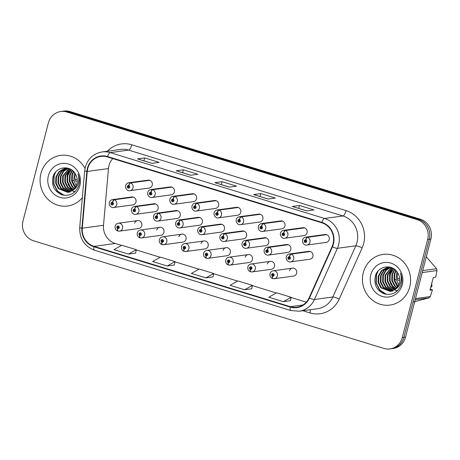 <?xml version="1.0" encoding="UTF-8"?>
<svg xmlns="http://www.w3.org/2000/svg" width="460" height="460" viewBox="0 0 460 460"><rect width="100%" height="100%" fill="white"/><g stroke="black" fill="none" stroke-linecap="round" stroke-linejoin="round"><path stroke-width="0.69" d="M292.445 268.174L273.223 270.785A3.996 3.755 82.3 0 1 277.386 275.862A3.996 3.755 82.3 0 1 274.298 278.702L293.52 276.092A3.996 3.755 -97.7 0 0 296.614 273.246A3.996 3.755 -97.7 0 0 289.443 270.733M270.33 261.378L251.102 263.988A3.996 3.755 82.3 0 1 255.271 269.065A3.996 3.755 82.3 0 1 252.178 271.906L271.406 269.295A3.996 3.755 -97.7 0 0 274.493 266.449A3.996 3.755 -97.7 0 0 267.323 263.936M226.09 247.785L206.868 250.401A3.996 3.755 82.3 0 1 211.031 255.472A3.996 3.755 82.3 0 1 207.943 258.319L227.165 255.702A3.996 3.755 -97.7 0 0 230.259 252.862A3.996 3.755 -97.7 0 0 223.083 250.343M203.97 240.988L184.748 243.605A3.996 3.755 82.3 0 1 188.91 248.676A3.996 3.755 82.3 0 1 185.823 251.522L205.051 248.906A3.996 3.755 -97.7 0 0 208.138 246.065A3.996 3.755 -97.7 0 0 200.968 243.547M181.855 234.192L162.627 236.808A3.996 3.755 82.3 0 1 166.796 241.88A3.996 3.755 82.3 0 1 163.702 244.726L182.93 242.109A3.996 3.755 -97.7 0 0 186.018 239.269A3.996 3.755 -97.7 0 0 178.848 236.75M159.735 227.395L140.507 230.011A3.996 3.755 82.3 0 1 144.676 235.083A3.996 3.755 82.3 0 1 141.588 237.929L160.81 235.319A3.996 3.755 -97.7 0 0 163.904 232.472A3.996 3.755 -97.7 0 0 156.728 229.954M248.21 254.581L228.982 257.192A3.996 3.755 82.3 0 1 233.151 262.269A3.996 3.755 82.3 0 1 230.058 265.109L249.285 262.499A3.996 3.755 -97.7 0 0 252.373 259.658A3.996 3.755 -97.7 0 0 245.203 257.14M137.615 220.605L118.392 223.215A3.996 3.755 82.3 0 1 122.555 228.286A3.996 3.755 82.3 0 1 119.468 231.133L138.69 228.522A3.996 3.755 -97.7 0 0 141.784 225.676A3.996 3.755 -97.7 0 0 134.613 223.163M289.536 256.772A2.662 0.816 -70.3 0 1 291.203 254.127A3.996 3.755 82.3 0 1 290.588 261.866L309.816 259.256A3.996 3.755 -97.7 0 0 312.903 256.41A3.996 3.755 -97.7 0 0 308.74 251.338L289.512 253.949A3.996 3.755 82.3 0 1 290.881 254.029A2.662 0.845 104.5 0 0 289.432 256.737A1.334 1.254 -97.7 0 0 287.943 257.657A1.334 1.254 -97.7 0 0 288.822 259.308A1.334 1.254 -97.7 0 0 290.363 258.405A1.334 1.254 -97.7 0 0 289.536 256.772L289.305 257.525A0.535 0.5 82.3 0 1 289.225 258.56A0.535 0.5 82.3 0 1 288.667 257.882A0.535 0.5 82.3 0 1 289.265 257.514L289.432 256.737M267.415 249.975A2.662 0.816 -70.3 0 1 269.083 247.33A3.996 3.755 82.3 0 1 268.473 255.07L287.695 252.459A3.996 3.755 -97.7 0 0 290.789 249.613A3.996 3.755 -97.7 0 0 286.62 244.542L267.398 247.152A3.996 3.755 82.3 0 1 268.767 247.233A2.662 0.845 104.5 0 0 267.312 249.941A1.334 1.254 -97.7 0 0 265.828 250.861A1.334 1.254 -97.7 0 0 266.702 252.511A1.334 1.254 -97.7 0 0 268.243 251.608A1.334 1.254 -97.7 0 0 267.415 249.975L267.185 250.729A0.535 0.5 82.3 0 1 267.105 251.764A0.535 0.5 82.3 0 1 266.553 251.085A0.535 0.5 82.3 0 1 267.145 250.717L267.312 249.941M201.06 229.586A2.662 0.816 -70.3 0 1 202.728 226.947A3.996 3.755 82.3 0 1 202.112 234.68L221.34 232.07A3.996 3.755 -97.7 0 0 224.434 229.23A3.996 3.755 -97.7 0 0 220.265 224.152L201.037 226.763A3.996 3.755 82.3 0 1 202.411 226.849A2.662 0.845 104.5 0 0 200.957 229.552A1.334 1.254 -97.7 0 0 199.467 230.477A1.334 1.254 -97.7 0 0 200.347 232.122A1.334 1.254 -97.7 0 0 201.888 231.219A1.334 1.254 -97.7 0 0 201.06 229.586L200.83 230.345A0.535 0.5 82.3 0 1 200.75 231.374A0.535 0.5 82.3 0 1 200.198 230.696A0.535 0.5 82.3 0 1 200.79 230.328L200.957 229.552M178.946 222.789A2.662 0.816 -70.3 0 1 180.607 220.15A3.996 3.755 82.3 0 1 179.998 227.89L199.22 225.273A3.996 3.755 -97.7 0 0 202.314 222.433A3.996 3.755 -97.7 0 0 198.145 217.356L178.923 219.972A3.996 3.755 82.3 0 1 180.291 220.052A2.662 0.845 104.5 0 0 178.836 222.755A1.334 1.254 -97.7 0 0 177.353 223.681A1.334 1.254 -97.7 0 0 178.233 225.325A1.334 1.254 -97.7 0 0 179.768 224.422A1.334 1.254 -97.7 0 0 178.946 222.789L178.716 223.548A0.535 0.5 82.3 0 1 178.63 224.578A0.535 0.5 82.3 0 1 178.077 223.899A0.535 0.5 82.3 0 1 178.67 223.531L178.836 222.755M156.826 215.993A2.662 0.816 -70.3 0 1 158.487 213.354A3.996 3.755 82.3 0 1 157.878 221.093L177.106 218.477A3.996 3.755 -97.7 0 0 180.193 215.636A3.996 3.755 -97.7 0 0 176.03 210.559L156.802 213.175A3.996 3.755 82.3 0 1 158.171 213.256A2.662 0.845 104.5 0 0 156.716 215.964A1.334 1.254 -97.7 0 0 155.233 216.884A1.334 1.254 -97.7 0 0 156.112 218.534A1.334 1.254 -97.7 0 0 157.653 217.626A1.334 1.254 -97.7 0 0 156.826 215.993L156.595 216.752A0.535 0.5 82.3 0 1 156.515 217.781A0.535 0.5 82.3 0 1 155.957 217.103A0.535 0.5 82.3 0 1 156.555 216.735L156.716 215.964M134.705 209.196A2.662 0.816 -70.3 0 1 136.373 206.557A3.996 3.755 82.3 0 1 135.757 214.297L154.986 211.68A3.996 3.755 -97.7 0 0 158.073 208.84A3.996 3.755 -97.7 0 0 153.91 203.763L134.682 206.379A3.996 3.755 82.3 0 1 136.051 206.459A2.662 0.845 104.5 0 0 134.602 209.168A1.334 1.254 -97.7 0 0 133.112 210.088A1.334 1.254 -97.7 0 0 133.992 211.738A1.334 1.254 -97.7 0 0 135.533 210.829A1.334 1.254 -97.7 0 0 134.705 209.196L134.475 209.955A0.535 0.5 82.3 0 1 134.395 210.985A0.535 0.5 82.3 0 1 133.837 210.312A0.535 0.5 82.3 0 1 134.435 209.944L134.602 209.168M245.301 243.179A2.662 0.816 -70.3 0 1 246.962 240.534A3.996 3.755 82.3 0 1 246.353 248.273L265.575 245.663A3.996 3.755 -97.7 0 0 268.669 242.817A3.996 3.755 -97.7 0 0 264.5 237.745L245.278 240.356A3.996 3.755 82.3 0 1 246.646 240.436A2.662 0.845 104.5 0 0 245.191 243.144A1.334 1.254 -97.7 0 0 243.708 244.064A1.334 1.254 -97.7 0 0 244.588 245.715A1.334 1.254 -97.7 0 0 246.123 244.812A1.334 1.254 -97.7 0 0 245.301 243.179L245.071 243.932A0.535 0.5 82.3 0 1 244.99 244.967A0.535 0.5 82.3 0 1 244.433 244.289A0.535 0.5 82.3 0 1 245.025 243.921L245.191 243.144M223.18 236.382A2.662 0.816 -70.3 0 1 224.842 233.737A3.996 3.755 82.3 0 1 224.233 241.477L243.461 238.867A3.996 3.755 -97.7 0 0 246.548 236.02A3.996 3.755 -97.7 0 0 242.385 230.949L223.157 233.559A3.996 3.755 82.3 0 1 224.526 233.645A2.662 0.845 104.5 0 0 223.077 236.348A1.334 1.254 -97.7 0 0 221.588 237.268A1.334 1.254 -97.7 0 0 222.467 238.918A1.334 1.254 -97.7 0 0 224.008 238.015A1.334 1.254 -97.7 0 0 223.18 236.382L222.95 237.136A0.535 0.5 82.3 0 1 222.87 238.171A0.535 0.5 82.3 0 1 222.312 237.492A0.535 0.5 82.3 0 1 222.91 237.124L223.077 236.348M112.585 202.4A2.662 0.816 -70.3 0 1 114.252 199.761A3.996 3.755 82.3 0 1 113.643 207.5L132.865 204.89A3.996 3.755 -97.7 0 0 135.959 202.043A3.996 3.755 -97.7 0 0 131.79 196.966L112.568 199.583A3.996 3.755 82.3 0 1 113.936 199.663A2.662 0.845 104.5 0 0 112.481 202.371A1.334 1.254 -97.7 0 0 110.992 203.291A1.334 1.254 -97.7 0 0 111.872 204.941A1.334 1.254 -97.7 0 0 113.413 204.033A1.334 1.254 -97.7 0 0 112.585 202.4L112.355 203.159A0.535 0.5 82.3 0 1 112.274 204.188A0.535 0.5 82.3 0 1 111.722 203.515A0.535 0.5 82.3 0 1 112.315 203.147L112.481 202.371M305.831 239.936A2.662 0.816 -70.3 0 1 307.493 237.291A3.996 3.755 82.3 0 1 306.883 245.03L326.105 242.42A3.996 3.755 -97.7 0 0 329.199 239.574A3.996 3.755 -97.7 0 0 325.03 234.502L305.808 237.113A3.996 3.755 82.3 0 1 307.176 237.193A2.662 0.845 104.5 0 0 305.722 239.901A1.334 1.254 -97.7 0 0 304.238 240.821A1.334 1.254 -97.7 0 0 305.118 242.472A1.334 1.254 -97.7 0 0 306.653 241.563A1.334 1.254 -97.7 0 0 305.831 239.936L305.601 240.689A0.535 0.5 82.3 0 1 305.515 241.724A0.535 0.5 82.3 0 1 304.963 241.046A0.535 0.5 82.3 0 1 305.555 240.678L305.722 239.901M283.711 233.139A2.662 0.816 -70.3 0 1 285.373 230.494A3.996 3.755 82.3 0 1 284.763 238.234L303.991 235.623A3.996 3.755 -97.7 0 0 307.079 232.777A3.996 3.755 -97.7 0 0 302.916 227.706L283.688 230.316A3.996 3.755 82.3 0 1 285.056 230.397A2.662 0.845 104.5 0 0 283.607 233.105A1.334 1.254 -97.7 0 0 282.118 234.025A1.334 1.254 -97.7 0 0 282.998 235.675A1.334 1.254 -97.7 0 0 284.539 234.767A1.334 1.254 -97.7 0 0 283.711 233.139L283.481 233.893A0.535 0.5 82.3 0 1 283.4 234.928A0.535 0.5 82.3 0 1 282.842 234.249A0.535 0.5 82.3 0 1 283.44 233.881L283.607 233.105M261.59 226.343A2.662 0.816 -70.3 0 1 263.258 223.698A3.996 3.755 82.3 0 1 262.643 231.437L281.871 228.827A3.996 3.755 -97.7 0 0 284.958 225.981A3.996 3.755 -97.7 0 0 280.795 220.909L261.567 223.52A3.996 3.755 82.3 0 1 262.942 223.6A2.662 0.845 104.5 0 0 261.487 226.308A1.334 1.254 -97.7 0 0 259.998 227.228A1.334 1.254 -97.7 0 0 260.877 228.879A1.334 1.254 -97.7 0 0 262.418 227.976A1.334 1.254 -97.7 0 0 261.59 226.343L261.361 227.096A0.535 0.5 82.3 0 1 261.28 228.131A0.535 0.5 82.3 0 1 260.722 227.453A0.535 0.5 82.3 0 1 261.32 227.085L261.487 226.308M217.356 212.75A2.662 0.816 -70.3 0 1 219.017 210.105A3.996 3.755 82.3 0 1 218.408 217.844L237.636 215.234A3.996 3.755 -97.7 0 0 240.724 212.388A3.996 3.755 -97.7 0 0 236.555 207.316L217.333 209.927A3.996 3.755 82.3 0 1 218.701 210.007A2.662 0.845 104.5 0 0 217.246 212.715A1.334 1.254 -97.7 0 0 215.763 213.636A1.334 1.254 -97.7 0 0 216.643 215.286A1.334 1.254 -97.7 0 0 218.178 214.383A1.334 1.254 -97.7 0 0 217.356 212.75L217.126 213.503A0.535 0.5 82.3 0 1 217.045 214.538A0.535 0.5 82.3 0 1 216.487 213.86A0.535 0.5 82.3 0 1 217.08 213.492L217.246 212.715M239.47 219.546A2.662 0.816 -70.3 0 1 241.138 216.901A3.996 3.755 82.3 0 1 240.528 224.641L259.75 222.03A3.996 3.755 -97.7 0 0 262.844 219.184A3.996 3.755 -97.7 0 0 258.675 214.113L239.453 216.723A3.996 3.755 82.3 0 1 240.821 216.804A2.662 0.845 104.5 0 0 239.367 219.512A1.334 1.254 -97.7 0 0 237.883 220.432A1.334 1.254 -97.7 0 0 238.757 222.082A1.334 1.254 -97.7 0 0 240.298 221.179A1.334 1.254 -97.7 0 0 239.47 219.546L239.246 220.3A0.535 0.5 82.3 0 1 239.16 221.335A0.535 0.5 82.3 0 1 238.608 220.656A0.535 0.5 82.3 0 1 239.2 220.288L239.367 219.512M151.001 192.361A2.662 0.816 -70.3 0 1 152.662 189.721A3.996 3.755 82.3 0 1 152.053 197.461L171.275 194.844A3.996 3.755 -97.7 0 0 174.369 192.004A3.996 3.755 -97.7 0 0 170.2 186.927L150.978 189.543A3.996 3.755 82.3 0 1 152.346 189.623A2.662 0.845 104.5 0 0 150.892 192.326A1.334 1.254 -97.7 0 0 149.408 193.252A1.334 1.254 -97.7 0 0 150.288 194.896A1.334 1.254 -97.7 0 0 151.823 193.993A1.334 1.254 -97.7 0 0 151.001 192.361L150.771 193.119A0.535 0.5 82.3 0 1 150.684 194.149A0.535 0.5 82.3 0 1 150.132 193.47A0.535 0.5 82.3 0 1 150.725 193.102L150.892 192.326M173.115 199.157A2.662 0.816 -70.3 0 1 174.783 196.518A3.996 3.755 82.3 0 1 174.173 204.251L193.395 201.641A3.996 3.755 -97.7 0 0 196.489 198.8A3.996 3.755 -97.7 0 0 192.32 193.723L173.092 196.334A3.996 3.755 82.3 0 1 174.466 196.42A2.662 0.845 104.5 0 0 173.012 199.123A1.334 1.254 -97.7 0 0 171.522 200.048A1.334 1.254 -97.7 0 0 172.402 201.693A1.334 1.254 -97.7 0 0 173.943 200.79A1.334 1.254 -97.7 0 0 173.115 199.157L172.885 199.916A0.535 0.5 82.3 0 1 172.805 200.945A0.535 0.5 82.3 0 1 172.253 200.267A0.535 0.5 82.3 0 1 172.845 199.899L173.012 199.123M195.236 205.953A2.662 0.816 -70.3 0 1 196.897 203.308A3.996 3.755 82.3 0 1 196.288 211.048L215.516 208.437A3.996 3.755 -97.7 0 0 218.603 205.591A3.996 3.755 -97.7 0 0 214.44 200.52L195.212 203.13A3.996 3.755 82.3 0 1 196.581 203.216A2.662 0.845 104.5 0 0 195.132 205.919A1.334 1.254 -97.7 0 0 193.643 206.839A1.334 1.254 -97.7 0 0 194.522 208.489A1.334 1.254 -97.7 0 0 196.064 207.586A1.334 1.254 -97.7 0 0 195.236 205.953L195.005 206.707A0.535 0.5 82.3 0 1 194.925 207.742A0.535 0.5 82.3 0 1 194.367 207.063A0.535 0.5 82.3 0 1 194.965 206.695L195.132 205.919M128.88 185.564A2.662 0.816 -70.3 0 1 130.542 182.925A3.996 3.755 82.3 0 1 129.933 190.664L149.161 188.048A3.996 3.755 -97.7 0 0 152.248 185.208A3.996 3.755 -97.7 0 0 148.085 180.13L128.857 182.746A3.996 3.755 82.3 0 1 130.226 182.827A2.662 0.845 104.5 0 0 128.777 185.535A1.334 1.254 -97.7 0 0 127.288 186.455A1.334 1.254 -97.7 0 0 128.167 188.105A1.334 1.254 -97.7 0 0 129.708 187.197A1.334 1.254 -97.7 0 0 128.88 185.564L128.65 186.323A0.535 0.5 82.3 0 1 128.57 187.352A0.535 0.5 82.3 0 1 128.012 186.674A0.535 0.5 82.3 0 1 128.61 186.306L128.777 185.535M40.911 173.558A25.57 24.046 -97.7 0 0 67.574 206.028A25.57 24.046 -97.7 0 0 82.323 197.737A25.57 24.046 -97.7 0 1 67.574 206.028A25.57 24.046 -97.7 0 1 40.911 173.558A25.57 24.046 -97.7 0 1 60.691 155.353A25.57 24.046 -97.7 0 0 40.911 173.558M363.308 272.613A25.57 24.046 -97.7 0 0 389.971 305.084A25.57 24.046 -97.7 0 0 409.751 286.885A25.57 24.046 -97.7 0 0 383.082 254.409A25.57 24.046 -97.7 0 0 363.308 272.613A25.57 24.046 -97.7 0 0 389.971 305.084A25.57 24.046 -97.7 0 0 409.751 286.885A25.57 24.046 -97.7 0 0 383.082 254.409A25.57 24.046 -97.7 0 0 363.308 272.613M112.734 158.562A17.049 16.031 -97.7 0 0 108.962 165.652A17.049 16.031 -97.7 0 0 108.796 166.37A17.049 16.031 -97.7 0 0 108.462 168.567L103.517 225.291A17.049 16.031 -97.7 0 0 105.495 235.209A17.049 16.031 -97.7 0 0 115.27 243.489L121.498 245.404M87.745 168.538A17.049 16.031 82.3 0 1 100.935 156.4A17.049 16.031 82.3 0 1 107.456 156.94L321.776 222.789A17.049 16.031 82.3 0 1 332.057 246.669L309.091 297.861A17.049 16.031 82.3 0 1 296.878 307.228A17.049 16.031 82.3 0 1 290.352 306.688L94.053 246.37A17.049 16.031 82.3 0 1 82.3 228.177L87.251 171.448A17.049 16.031 82.3 0 1 87.745 168.538M87.36 168.417A17.474 16.428 -97.7 0 0 86.848 171.402L81.903 228.131A17.474 16.428 -97.7 0 0 93.949 246.778L290.248 307.096A17.474 16.428 -97.7 0 0 309.453 298.046L332.419 246.853A17.474 16.428 -97.7 0 0 321.879 222.381L107.565 156.532A17.474 16.428 -97.7 0 0 87.36 168.417M389.925 348.921L393.162 348.479A15.979 15.025 -97.7 0 0 405.519 337.105L430.893 238.993L429.278 239.217A15.979 15.025 -97.7 0 0 418.726 219.426L68.465 111.809A15.979 15.025 -97.7 0 0 62.353 111.297A15.979 15.025 -97.7 0 1 68.465 111.809L418.726 219.426A15.979 15.025 -97.7 0 1 429.278 239.217L403.903 337.324L429.278 239.217L427.662 239.436A15.979 15.025 -97.7 0 0 417.111 219.644L66.849 112.027A15.979 15.025 -97.7 0 0 60.737 111.521A15.979 15.025 -97.7 0 0 48.375 122.895L23 221.007A15.979 15.025 -97.7 0 0 33.551 240.793L383.807 348.416A15.979 15.025 -97.7 0 0 389.925 348.921A15.979 15.025 -97.7 0 0 402.287 337.542L427.662 239.436M391.541 348.703A15.979 15.025 -97.7 0 0 403.903 337.324A15.979 15.025 -97.7 0 1 391.541 348.703M306.785 210.916L313.973 209.938L299.46 205.482L292.272 206.454L306.785 210.916M292.468 206.471L306.889 210.898L292.508 206.482A4.261 1.328 107.1 0 0 292.468 206.471A4.261 1.328 107.1 0 0 292.272 206.454M298.707 208.386L299.46 205.482M268.082 199.025L275.27 198.047L260.757 193.585L253.569 194.563L268.082 199.025M253.765 194.58L268.186 199.007L253.805 194.591A4.261 1.328 107.1 0 0 253.765 194.58A4.261 1.328 107.1 0 0 253.569 194.563M260.003 196.495L260.757 193.585M151.972 163.346L159.16 162.374L144.647 157.912L137.459 158.89L151.972 163.346M152.07 163.334L137.695 158.918A4.261 1.328 107.1 0 0 137.655 158.901A4.261 1.328 107.1 0 0 137.459 158.89M143.894 160.822L144.647 157.912M190.676 175.243L197.863 174.265L183.35 169.803L176.163 170.781L190.676 175.243M176.358 170.792L190.779 175.225L176.398 170.809A4.261 1.328 107.1 0 0 176.358 170.792A4.261 1.328 107.1 0 0 176.163 170.781M182.597 172.713L183.35 169.803M229.379 187.134L236.566 186.156L222.053 181.694L214.866 182.672L229.379 187.134M215.061 182.689L229.482 187.117L215.102 182.701A4.261 1.328 107.1 0 0 215.061 182.689A4.261 1.328 107.1 0 0 214.866 182.672M221.3 184.604L222.053 181.694M136.252 249.935L160.201 257.295M174.955 261.826L198.904 269.186M213.658 273.723L237.607 281.077M252.362 285.614L276.31 292.968M291.065 297.505L306.291 302.18M85.025 168.371A25.57 24.046 -97.7 0 0 60.691 155.353A25.57 24.046 -97.7 0 1 85.025 168.371M283.314 301.668L291.111 297.269L276.598 292.807L268.801 297.206L283.314 301.668L290.438 300.667M167.21 265.989L175.001 261.59L160.488 257.134L152.691 261.533L167.21 265.989L174.328 264.994M128.507 254.098L136.298 249.699L121.785 245.243L113.994 249.642L128.507 254.098L135.625 253.103M244.611 289.777L252.408 285.378L237.895 280.916L230.098 285.315L244.611 289.777L251.735 288.776M205.907 277.88L213.704 273.487L199.191 269.025L191.394 273.424L205.907 277.88L213.032 276.885M213.704 273.487L213.026 276.914M175.001 261.59L174.323 265.023M136.298 249.699L135.619 253.132M252.408 285.378L251.729 288.805M291.111 297.269L290.433 300.696M430.893 238.993A15.979 15.025 -97.7 0 0 420.342 219.207L70.087 111.584A15.979 15.025 -97.7 0 0 63.969 111.078L60.737 111.521M128.978 186.99A0.535 0.5 82.3 0 1 128.915 186.541M149.454 180.216L130.226 182.827M149.77 180.308L130.542 182.925M112.683 203.826A0.535 0.5 82.3 0 1 112.625 203.377M133.159 197.052L113.936 199.663M133.475 197.15L114.252 199.761M117.984 231.046L119.468 231.133A3.996 3.755 82.3 0 1 118.099 231.052A2.662 0.845 -75.5 0 1 117.984 231.046A2.662 0.845 -75.5 0 1 117.754 228.585A1.334 1.254 -97.7 0 0 119.238 227.665A1.334 1.254 -97.7 0 0 118.364 226.015A1.334 1.254 -97.7 0 0 116.823 226.924A1.334 1.254 -97.7 0 0 117.645 228.557L117.875 227.798A0.535 0.5 82.3 0 1 117.961 226.768A0.535 0.5 82.3 0 1 118.513 227.441A0.535 0.5 82.3 0 1 117.921 227.809L117.754 228.585M118.312 227.74L117.875 227.798M118.513 227.458A0.535 0.5 82.3 0 1 118.45 227.01M117.645 228.557A2.662 0.816 109.7 0 0 117.651 230.943A2.662 0.816 109.7 0 0 117.783 230.954L117.835 230.949M118.277 227.763L117.921 227.809M79.206 180.768L78.746 180.832M77.257 181.033L75.469 181.274A12.04 11.322 -97.7 0 1 75.296 174.328A12.04 11.322 -97.7 0 1 75.388 173.983M76.205 185.702L73.841 180.377L74.135 174.484L74.704 172.908M75.256 187.45L74.353 186.53L71.633 181.05L71.852 174.794L73.416 171.379M75.498 187.065L72.203 180.97L72.421 174.719L73.732 171.712M74.244 188.767L72.07 186.84L69.351 181.361L69.569 175.105L72.203 170.298M74.497 188.468L72.64 186.766L69.92 181.28L70.138 175.03L72.502 170.539M73.197 189.802L69.788 187.151L67.068 181.665L67.286 175.415L71.047 169.498M73.462 189.566L70.357 187.076L67.637 181.591L67.856 175.34L71.329 169.677M72.444 190.405C74.669 188.738 76.141 186.536 76.866 183.804C77.705 180.308 77.199 177.019 75.365 173.938C70.368 164.433 55.7 166.641 53.061 176.726C51.244 185.328 54.142 191.337 61.749 194.758C69.638 196.587 75.29 193.62 78.706 185.857L78.959 184.995C79.896 181.194 79.563 177.502 77.959 173.914C79.149 177.525 79.132 181.021 77.889 184.391C76.797 187.214 74.98 189.215 72.444 190.405L72.128 190.63L67.505 187.461L64.785 181.976L65.004 175.726L69.954 168.906M72.398 190.44L68.074 187.387L65.36 181.901L65.579 175.651L70.219 169.038M75.417 191.274L74.56 191.429M71.058 191.285L65.222 187.772L62.502 182.286L62.721 176.036L68.948 168.486M71.329 191.136L65.797 187.697L63.077 182.212L63.296 175.961L69.19 168.578M69.96 191.78L62.945 188.083L60.225 182.597L60.444 176.347L63.221 171.379L67.93 168.262M70.236 191.67L63.514 188.002L60.795 182.522L61.013 176.266L63.681 171.419L68.224 168.285M69.995 192.05L69.138 192.125M68.845 192.136L60.662 188.393L57.943 182.907L58.161 176.657L61.306 171.304L66.763 168.239M70.282 192.004L69.42 192.061M69.126 192.061L61.232 188.312L58.512 182.833L58.73 176.577L61.835 171.275L67.051 168.233M72.128 190.63L67.712 192.361L58.38 188.703L55.66 183.218L55.879 176.968L59.029 171.614L64.314 168.59L68.425 168.308M67.999 192.314L58.949 188.623L56.229 183.143L56.448 176.887L59.599 171.54L65.895 168.302M48.357 175.846A17.371 16.33 -97.7 0 0 59.823 197.351A17.371 16.33 -97.7 0 0 79.908 185.535A17.371 16.33 -97.7 0 0 68.442 164.03A17.371 16.33 -97.7 0 0 48.357 175.846M75.06 179.521L77.188 179.233M64.164 195.333L57.5 191.021L53.895 183.879L54.119 175.731L55.614 172.126M74.623 192.038L73.807 191.504M73.715 191.435L73.353 191.17M72.519 190.486L69.408 186.691M67.758 174.064L69.937 169.245M63.302 195.184L57.212 191.061L53.607 183.914L53.837 175.772L54.803 173.184M74.485 192.159L73.525 191.544M72.99 191.147L72.496 190.75M71.921 190.244L68.068 184.564M67.005 176.611L67.528 173.909L69.397 169.683M73.928 180.803L72.07 180.234M401.597 279.824L401.137 279.887M399.654 280.088L397.865 280.335A12.04 11.322 -97.7 0 1 397.693 273.384A12.04 11.322 -97.7 0 1 397.785 273.039M398.601 284.763L396.238 279.433L396.526 273.545L397.095 271.964M397.647 286.511L396.744 285.591L394.024 280.105L394.243 273.855L395.813 270.44M397.894 286.12L394.599 280.025L394.818 273.775L396.123 270.767M396.635 287.828L394.461 285.901L391.747 280.416L391.966 274.166L394.599 269.359M396.894 287.529L395.036 285.821L392.317 280.335L392.535 274.085L394.893 269.594M395.588 288.863L392.184 286.206L389.465 280.726L389.683 274.476L393.438 268.559M395.853 288.621L392.754 286.131L390.034 280.646L390.252 274.396L393.725 268.738M394.835 289.461C397.066 287.793 398.538 285.597 399.263 282.865C400.096 279.369 399.596 276.08 397.756 272.993C392.759 263.488 378.097 265.696 375.452 275.781C373.635 284.383 376.533 290.398 384.14 293.819C392.029 295.642 397.687 292.675 401.103 284.912L401.35 284.056C402.287 280.255 401.959 276.558 400.349 272.97C401.546 276.586 401.522 280.077 400.286 283.446C399.188 286.269 397.371 288.27 394.835 289.461L394.525 289.685L389.902 286.517L387.182 281.037L387.4 274.781L392.346 267.967M394.789 289.495L390.471 286.442L387.751 280.957L387.97 274.706L392.616 268.099M397.808 290.329L396.951 290.484M393.449 290.34L387.619 286.827L384.899 281.347L385.118 275.091L391.339 267.542M393.72 290.191L388.188 286.752L385.468 281.267L385.687 275.017L391.581 267.634M392.357 290.841L385.336 287.138L382.616 281.658L382.835 275.402L385.612 270.44L390.322 267.317M392.633 290.726L385.905 287.063L383.186 281.577L383.404 275.327L386.078 270.474L390.615 267.34M392.391 291.105L391.529 291.186M391.241 291.191L383.053 287.448L380.334 281.963L380.552 275.712L383.703 270.365L389.154 267.294M392.673 291.065L391.811 291.117M391.523 291.117L383.623 287.373L380.903 281.888L381.127 275.638L384.226 270.33L389.447 267.289M394.525 289.685L390.109 291.416L380.771 287.759L378.051 282.273L378.269 276.023L381.421 270.67L386.71 267.651L390.816 267.363M390.39 291.37L381.346 287.684L378.626 282.198L378.844 275.948L381.99 270.595L388.292 267.358M370.754 274.902A17.371 16.33 -97.7 0 0 382.22 296.407A17.371 16.33 -97.7 0 0 402.299 284.596A17.371 16.33 -97.7 0 0 390.833 263.085A17.371 16.33 -97.7 0 0 370.754 274.902M430.301 289.104L432.48 289.875L430.014 290.214L433.32 277.438L435.781 277.104L437 270.549A28.767 27.048 -97.7 0 0 436.551 268.72L426.293 256.783M413.005 302.122L429.013 297.867A28.767 27.048 -97.7 0 0 430.272 296.562L432.48 289.875M429.013 297.867L415.184 299.747M415.483 298.574L430.272 296.562M437 270.549L422.211 272.561M422.723 270.601L436.551 268.72M430.698 287.58A17.049 16.031 -97.7 0 0 432.009 286.045L431.06 286.177M431.595 283.136L432.009 286.045M397.452 278.582L399.585 278.288M386.561 294.388L379.891 290.076L376.286 282.934L376.516 274.787L378.011 271.187M397.02 291.094L396.198 290.559M396.106 290.49L395.744 290.226M394.91 289.541L391.799 285.752M390.155 273.119L392.334 268.301M385.693 294.239L379.609 290.116L376.004 282.975L376.228 274.827L377.194 272.245M396.876 291.22L395.922 290.599M395.387 290.208L394.887 289.806M394.318 289.3L390.459 283.619M389.401 275.666L389.919 272.97L391.788 268.738M396.324 279.858L394.461 279.289M151.093 193.786A0.535 0.5 82.3 0 1 151.035 193.338M171.568 187.007L152.346 189.623M171.89 187.105L152.662 189.721M173.213 200.583A0.535 0.5 82.3 0 1 173.155 200.134M193.689 193.804L174.466 196.42M194.005 193.901L174.783 196.518M195.333 207.38A0.535 0.5 82.3 0 1 195.27 206.925M215.809 200.6L196.581 203.216M216.125 200.698L196.897 203.308M217.453 214.17A0.535 0.5 82.3 0 1 217.39 213.722M237.929 207.397L218.701 210.007M238.245 207.494L219.017 210.105M140.104 237.843L141.588 237.929A3.996 3.755 82.3 0 1 140.214 237.849A2.662 0.845 -75.5 0 1 140.104 237.843A2.662 0.845 -75.5 0 1 139.874 235.382A1.334 1.254 -97.7 0 0 141.358 234.462A1.334 1.254 -97.7 0 0 140.478 232.812A1.334 1.254 -97.7 0 0 138.937 233.72A1.334 1.254 -97.7 0 0 139.765 235.353L139.995 234.594A0.535 0.5 82.3 0 1 140.076 233.565A0.535 0.5 82.3 0 1 140.633 234.238A0.535 0.5 82.3 0 1 140.041 234.606L139.874 235.382M140.432 234.537L139.995 234.594M140.628 234.255A0.535 0.5 82.3 0 1 140.57 233.806M139.765 235.353A2.662 0.816 109.7 0 0 139.765 237.739A2.662 0.816 109.7 0 0 139.898 237.751L139.949 237.739M140.392 234.56L140.041 234.606M162.225 244.639L163.702 244.726A3.996 3.755 82.3 0 1 162.334 244.645A2.662 0.845 -75.5 0 1 162.225 244.639A2.662 0.845 -75.5 0 1 161.989 242.178A1.334 1.254 -97.7 0 0 163.478 241.258A1.334 1.254 -97.7 0 0 162.598 239.608A1.334 1.254 -97.7 0 0 161.058 240.517A1.334 1.254 -97.7 0 0 161.886 242.15L162.115 241.391A0.535 0.5 82.3 0 1 162.196 240.361A0.535 0.5 82.3 0 1 162.754 241.034A0.535 0.5 82.3 0 1 162.685 240.603M162.552 241.333L162.115 241.391M161.886 242.15A2.662 0.816 109.7 0 0 161.886 244.536A2.662 0.816 109.7 0 0 162.018 244.547L162.07 244.536M162.512 241.356L161.989 242.178M162.754 241.034A0.535 0.5 82.3 0 1 162.156 241.402M184.339 251.43L185.823 251.522A3.996 3.755 82.3 0 1 184.454 251.436A2.662 0.845 -75.5 0 1 184.339 251.43A2.662 0.845 -75.5 0 1 184.109 248.975A1.334 1.254 -97.7 0 0 185.598 248.055A1.334 1.254 -97.7 0 0 184.719 246.405A1.334 1.254 -97.7 0 0 183.178 247.313A1.334 1.254 -97.7 0 0 184.006 248.94L184.236 248.187A0.535 0.5 82.3 0 1 184.316 247.158A0.535 0.5 82.3 0 1 184.868 247.831A0.535 0.5 82.3 0 1 184.276 248.199L184.109 248.975M184.667 248.13L184.236 248.187M184.868 247.848A0.535 0.5 82.3 0 1 184.805 247.399M184.006 248.94A2.662 0.816 109.7 0 0 184.006 251.327A2.662 0.816 109.7 0 0 184.138 251.344L184.19 251.332M184.632 248.153L184.276 248.199M206.459 258.227L207.943 258.319A3.996 3.755 82.3 0 1 206.574 258.233A2.662 0.845 -75.5 0 1 206.459 258.227A2.662 0.845 -75.5 0 1 206.23 255.771A1.334 1.254 -97.7 0 0 207.713 254.851A1.334 1.254 -97.7 0 0 206.833 253.201A1.334 1.254 -97.7 0 0 205.298 254.11A1.334 1.254 -97.7 0 0 206.12 255.737L206.35 254.984A0.535 0.5 82.3 0 1 206.431 253.949A0.535 0.5 82.3 0 1 206.988 254.627A0.535 0.5 82.3 0 1 206.396 254.995L206.23 255.771M206.787 254.926L206.35 254.984M206.983 254.644A0.535 0.5 82.3 0 1 206.925 254.196M206.12 255.737A2.662 0.816 109.7 0 0 206.126 258.123A2.662 0.816 109.7 0 0 206.252 258.135L206.304 258.129M206.753 254.949L206.396 254.995M134.803 210.623A0.535 0.5 82.3 0 1 134.74 210.174M155.279 203.849L136.051 206.459M155.595 203.947L136.373 206.557M156.923 217.419A0.535 0.5 82.3 0 1 156.86 216.97M177.399 210.645L158.171 213.256M177.715 210.737L158.487 213.354M179.038 224.215A0.535 0.5 82.3 0 1 178.98 223.767M199.513 217.436L180.291 220.052M199.835 217.534L180.607 220.15M201.158 231.012A0.535 0.5 82.3 0 1 201.1 230.564M221.634 224.233L202.411 226.849M221.95 224.33L202.728 226.947M239.568 220.967A0.535 0.5 82.3 0 1 239.51 220.518M260.044 214.193L240.821 216.804M260.36 214.291L241.138 216.901M261.688 227.763A0.535 0.5 82.3 0 1 261.625 227.315M282.164 220.99L262.942 223.6M282.48 221.087L263.258 223.698M283.808 234.56A0.535 0.5 82.3 0 1 283.745 234.111M304.284 227.786L285.056 230.397M304.6 227.884L285.373 230.494M305.923 241.356A0.535 0.5 82.3 0 1 305.865 240.908M326.404 234.583L307.176 237.193M326.721 234.68L307.493 237.291M223.278 237.808A0.535 0.5 82.3 0 1 223.215 237.354M243.754 231.029L224.526 233.645M244.07 231.127L224.842 233.737M245.398 244.599A0.535 0.5 82.3 0 1 245.335 244.151M265.874 237.826L246.646 240.436M266.19 237.923L246.962 240.534M267.513 251.396A0.535 0.5 82.3 0 1 267.455 250.947M287.989 244.622L268.767 247.233M288.305 244.72L269.083 247.33M289.633 258.192A0.535 0.5 82.3 0 1 289.57 257.744M310.109 251.419L290.881 254.029M310.425 251.516L291.203 254.127M228.58 265.023L230.058 265.109A3.996 3.755 82.3 0 1 228.689 265.029A2.662 0.845 -75.5 0 1 228.58 265.023A2.662 0.845 -75.5 0 1 228.344 262.568A1.334 1.254 -97.7 0 0 229.833 261.648A1.334 1.254 -97.7 0 0 228.953 259.998A1.334 1.254 -97.7 0 0 227.412 260.906A1.334 1.254 -97.7 0 0 228.24 262.533L228.47 261.78A0.535 0.5 82.3 0 1 228.551 260.745A0.535 0.5 82.3 0 1 229.109 261.424A0.535 0.5 82.3 0 1 228.511 261.792L228.344 262.568M228.907 261.723L228.47 261.78M229.103 261.441A0.535 0.5 82.3 0 1 229.04 260.992M228.24 262.533A2.662 0.816 109.7 0 0 228.24 264.92A2.662 0.816 109.7 0 0 228.373 264.931L228.424 264.925M228.867 261.746L228.511 261.792M250.7 271.82L252.178 271.906A3.996 3.755 82.3 0 1 250.809 271.825A2.662 0.845 -75.5 0 1 250.7 271.82A2.662 0.845 -75.5 0 1 250.464 269.364A1.334 1.254 -97.7 0 0 251.953 268.445A1.334 1.254 -97.7 0 0 251.074 266.794A1.334 1.254 -97.7 0 0 249.533 267.697A1.334 1.254 -97.7 0 0 250.361 269.33L250.591 268.577A0.535 0.5 82.3 0 1 250.671 267.542A0.535 0.5 82.3 0 1 251.229 268.22A0.535 0.5 82.3 0 1 250.631 268.588L250.464 269.364M251.022 268.513L250.591 268.577M251.223 268.237A0.535 0.5 82.3 0 1 251.16 267.783M250.361 269.33A2.662 0.816 109.7 0 0 250.361 271.716A2.662 0.816 109.7 0 0 250.493 271.728L250.545 271.722M250.987 268.542L250.631 268.588M272.814 278.616L274.298 278.702A3.996 3.755 82.3 0 1 272.93 278.622A2.662 0.845 -75.5 0 1 272.814 278.616A2.662 0.845 -75.5 0 1 272.584 276.161A1.334 1.254 -97.7 0 0 274.068 275.241A1.334 1.254 -97.7 0 0 273.194 273.591A1.334 1.254 -97.7 0 0 271.653 274.493A1.334 1.254 -97.7 0 0 272.481 276.127L272.705 275.373A0.535 0.5 82.3 0 1 272.791 274.338A0.535 0.5 82.3 0 1 273.343 275.017A0.535 0.5 82.3 0 1 273.28 274.58M273.142 275.31L272.705 275.373M272.481 276.127A2.662 0.816 109.7 0 0 272.481 278.513A2.662 0.816 109.7 0 0 272.613 278.524L272.665 278.518M273.108 275.339L272.584 276.161M273.343 275.017A0.535 0.5 82.3 0 1 272.751 275.385M107.387 151.225A26.634 25.047 82.3 0 1 131.755 144.768L346.075 210.617A5.324 1.662 -72.9 0 1 342.953 215.97L128.639 150.121A21.309 20.039 -97.7 0 0 120.485 149.442L102.085 151.944A21.309 20.039 82.3 0 1 110.239 152.622A5.324 1.662 107.1 0 0 107.565 156.532M346.075 210.617A26.634 25.047 82.3 0 1 363.653 243.599A26.634 25.047 82.3 0 1 362.141 247.923L339.175 299.115A26.634 25.047 82.3 0 1 309.896 312.903L302.795 310.724M357.017 242.357A21.309 20.039 -97.7 0 0 342.953 215.97L324.553 218.471A21.309 20.039 82.3 0 1 337.41 248.314L314.445 299.506A21.309 20.039 82.3 0 1 299.178 311.213L317.572 308.717A21.309 20.039 -97.7 0 0 332.844 297.005L355.81 245.812A21.309 20.039 -97.7 0 0 357.017 242.357M102.085 151.944C93.512 153.525 87.912 158.631 85.284 167.267L84.663 170.867A5.324 0.425 5 0 0 86.848 171.402M84.663 170.867L79.718 227.596C79.494 238.751 84.41 246.29 94.478 250.205A5.324 1.662 -72.9 0 1 93.949 246.778M290.248 307.096A5.324 1.662 107.1 0 0 290.777 310.523L299.178 311.213M309.453 298.046A5.324 1 24.2 0 0 314.445 299.506L332.844 297.005A5.324 1 -155.8 0 1 339.175 299.115M79.718 227.596A5.324 0.425 5 0 0 81.903 228.131M332.419 246.853A5.324 1 24.2 0 0 337.41 248.314L355.81 245.812A5.324 1 -155.8 0 1 362.141 247.923M321.879 222.381A5.324 1.662 -72.9 0 1 324.553 218.471L110.239 152.622L128.639 150.121A5.324 1.662 -72.9 0 0 131.755 144.768M82.3 228.177L103.517 225.291A10.12 0.805 -175 0 1 103.517 225.285A10.12 0.805 -175 0 1 103.517 225.291C103.241 228.798 103.897 232.11 105.495 235.209M108.468 168.544A10.12 0.805 -175 0 1 108.468 168.555A10.12 0.805 -175 0 1 108.462 168.567L103.517 225.285M417.111 219.644L420.342 219.207M66.849 112.027L70.087 111.584M402.287 337.542L405.519 337.105M310.327 309.701A5.324 1.662 -72.9 0 1 309.896 312.903M87.251 171.448L108.462 168.567L108.796 166.37M94.053 246.37L115.27 243.489M290.352 306.688L303.019 304.963M94.478 250.205L290.777 310.523M152.076 163.334L137.655 158.901M129.933 190.664C128.903 191.233 125.011 189.848 125.609 185.667C126.103 184.034 127.184 183.057 128.857 182.746M113.643 207.5C112.608 208.07 108.721 206.684 109.313 202.503C109.808 200.87 110.894 199.893 112.568 199.583M118.392 223.215C116.719 223.525 115.632 224.503 115.138 226.136C114.845 228.522 115.678 230.126 117.651 230.943M68.287 192.28L67.712 192.361M390.678 291.335L390.109 291.416M152.053 197.461C151.024 198.03 147.131 196.644 147.723 192.458C148.218 190.825 149.304 189.853 150.978 189.543M174.173 204.251C173.138 204.827 169.251 203.441 169.843 199.255C170.338 197.622 171.419 196.65 173.092 196.334M196.288 211.048C195.258 211.623 191.366 210.237 191.964 206.051C192.458 204.418 193.539 203.446 195.212 203.13M218.408 217.844C217.379 218.419 213.486 217.028 214.084 212.848C214.573 211.215 215.659 210.243 217.333 209.927M140.507 230.011C138.839 230.322 137.753 231.299 137.258 232.933C136.965 235.319 137.799 236.923 139.765 237.739M162.627 236.808C160.954 237.118 159.873 238.096 159.379 239.729C159.079 242.115 159.919 243.719 161.886 244.536M184.748 243.605C183.074 243.915 181.993 244.892 181.499 246.525C181.2 248.912 182.033 250.516 184.006 251.327M206.868 250.401C205.195 250.711 204.108 251.683 203.613 253.316C203.32 255.708 204.154 257.312 206.126 258.123M135.757 214.297C134.728 214.866 130.841 213.48 131.434 209.3C131.928 207.667 133.009 206.689 134.682 206.379M157.878 221.093C156.848 221.662 152.956 220.277 153.554 216.096C154.048 214.463 155.129 213.486 156.802 213.175M179.998 227.89C178.969 228.459 175.076 227.073 175.668 222.887C176.163 221.254 177.249 220.282 178.923 219.972M202.112 234.68C201.083 235.255 197.196 233.87 197.788 229.684C198.283 228.051 199.364 227.079 201.037 226.763M240.528 224.641C239.499 225.216 235.606 223.824 236.198 219.644C236.693 218.011 237.78 217.039 239.453 216.723M262.643 231.437C261.613 232.012 257.726 230.621 258.319 226.441C258.813 224.808 259.894 223.836 261.567 223.52M284.763 238.234C283.734 238.803 279.841 237.417 280.439 233.237C280.933 231.604 282.014 230.632 283.688 230.316M306.883 245.03C305.854 245.6 301.961 244.214 302.553 240.034C303.048 238.401 304.135 237.429 305.808 237.113M224.233 241.477C223.203 242.052 219.311 240.666 219.909 236.48C220.403 234.847 221.484 233.875 223.157 233.559M246.353 248.273C245.324 248.848 241.431 247.457 242.029 243.277C242.518 241.644 243.605 240.672 245.278 240.356M268.473 255.07C267.438 255.645 263.551 254.253 264.143 250.073C264.638 248.44 265.725 247.468 267.398 247.152M290.588 261.866C289.558 262.441 285.671 261.05 286.264 256.87C286.758 255.237 287.839 254.265 289.512 253.949M228.982 257.192C227.309 257.508 226.228 258.48 225.733 260.113C225.434 262.505 226.274 264.109 228.24 264.92M251.102 263.988C249.429 264.305 248.348 265.276 247.854 266.909C247.555 269.301 248.394 270.905 250.361 271.716M273.223 270.785C271.549 271.101 270.463 272.073 269.974 273.706C269.675 276.098 270.509 277.702 272.481 278.513"/></g></svg>
